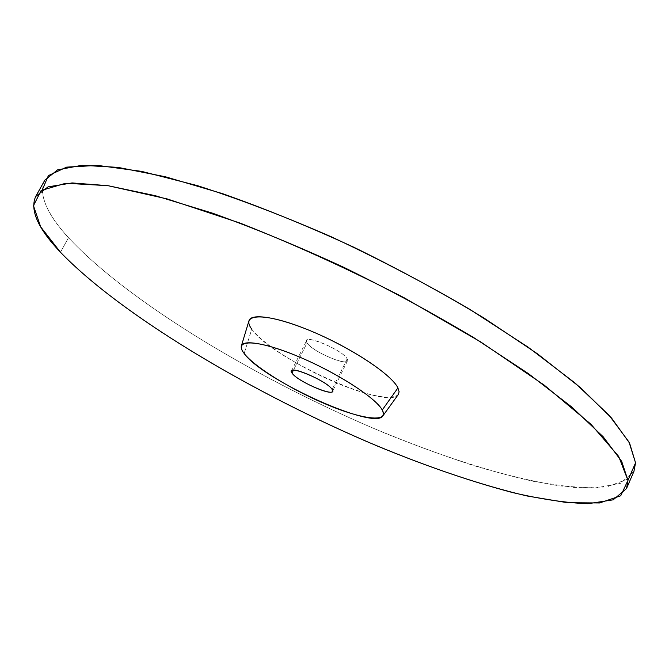 <?xml version="1.0" encoding="UTF-8"?>
<svg xmlns="http://www.w3.org/2000/svg" width="669" height="669" viewBox="0 0 669 669"><rect width="100%" height="100%" fill="white"/><g stroke="black" fill="none" stroke-linecap="round" stroke-linejoin="round"><path stroke-width="0.5" stroke-dasharray="3.35 2.51" d="M398.256 394.585C388.446 411.276 270.602 358.149 251.77 329.156L244.16 353.483L251.77 329.156C249.32 325.728 248.375 322.943 248.96 320.794M397.93 387.911C404.979 402.102 376.622 399.343 339.668 384.198C302.789 369.221 262.8 344.46 251.77 329.156M633.936 471.377L620.288 483.444L594.9 488.061L560.329 485.987C533.619 481.663 504.393 474.756 472.649 465.264C440.043 454.577 406.551 442.075 372.181 427.775C252.472 376.363 127.353 301 68.489 237.679L60.478 252.255L68.489 237.679C46.362 213.57 38.468 194.42 44.806 180.212M42.348 189.695C42.665 202.95 51.379 218.939 68.489 237.679C129.51 303.233 260.96 381.414 384.466 432.943C437.61 454.602 488.788 471.444 533.67 481.396L574.219 487.492L606.54 487.024L627.94 479.054L635.55 462.831M347.161 358.852L332.142 389.483L347.161 358.852L347.495 360.825C345.957 366.252 311.403 350.824 307.079 342.829L306.611 340.613C307.882 335.044 343.54 351.041 347.161 358.852C342.453 349.335 299.528 332.276 307.079 342.829L293.432 370.208L307.079 342.829C312.323 352.27 353.433 368.803 347.161 358.852M291.458 371.002L306.611 340.613M347.495 360.825L332.56 391.323"/><path stroke-width="1" d="M241.35 346.015L248.96 320.794C250.959 312.197 281.624 317.708 319.33 334.642C357.003 351.476 392.076 375.568 397.93 387.911L382.258 409.997C376.312 398.849 342.938 376.513 307.414 360.499C271.857 344.401 243.073 338.522 241.35 346.015C240.857 347.888 241.785 350.38 244.16 353.483C262.432 379.724 374.506 430.61 382.835 415.942L383.471 413.409L382.258 409.997L397.93 387.911L399.075 391.708L398.49 394.233L382.835 415.942M627.965 480.384L618.674 456.409L590.928 424.221L544.307 385.193L480.618 341.876L404.193 297.789C348.833 269.264 294.143 244.369 240.121 223.095L167.125 198.902L107.943 185.673L65.671 183.264L41.135 190.523L33.45 205.701L40.684 226.875L60.478 252.255C122.469 316.496 254.488 394.284 378.069 446.332C431.246 468.241 482.374 485.493 527.13 495.997L567.513 502.72L599.608 502.963L620.715 495.779L627.965 480.384L621.702 461.401L603.229 436.824L572.037 407.22L528.518 373.695L474.154 337.87C433.295 313.435 390.019 290.003 344.326 267.575C298.474 246.409 254.479 228.254 212.349 213.11L155.283 195.691L108.01 185.681L72.085 182.938L48.068 186.852L35.666 196.527C29.712 210.058 37.982 228.631 60.478 252.255C120.278 314.313 245.958 389.249 365.776 441.114C418.008 463.299 466.878 480.434 512.404 492.526C541.213 499.233 566.434 502.954 588.059 503.707L613.197 499.827L626.527 488.546L627.965 480.384L635.55 462.831L627.965 480.384M251.77 329.156C240.154 313.636 263.845 312.256 305.415 328.763C346.877 345.062 391.532 373.979 397.93 387.911M35.666 196.527L44.806 180.212L57.551 169.884L81.877 165.293L118.037 167.375L165.469 176.783L222.593 193.667C264.707 208.519 308.626 226.457 354.344 247.48C399.878 269.816 442.962 293.248 483.587 317.792L537.575 353.893L580.7 387.836L611.508 417.983L629.613 443.187L635.55 462.831L633.936 471.377L626.527 488.546M635.55 462.831L629.044 442.117L609.141 415.332L575.315 383.22L528.134 347.169L469.487 309.153C425.651 283.547 379.758 259.505 331.824 237.027C284.174 216.212 239.31 199.061 197.246 185.581L141.711 171.398L97.766 165.41L66.616 167.133L48.385 175.621L42.348 189.695M244.16 353.483C254.814 367.34 292.98 390.596 327.927 405.021C362.958 419.597 389.391 422.825 382.258 409.997C375.735 397.419 333.338 370.551 294.293 354.879C255.148 339.024 232.963 339.409 244.16 353.483M292.01 373.059C284.133 363.024 327.116 380.519 332.142 389.483C338.731 398.916 297.563 381.982 292.01 373.059L293.432 370.208L292.01 373.059C296.601 380.611 331.272 396.257 332.56 391.323L332.142 389.483C328.262 382.141 292.478 365.918 291.458 371.002L292.01 373.059"/></g></svg>
